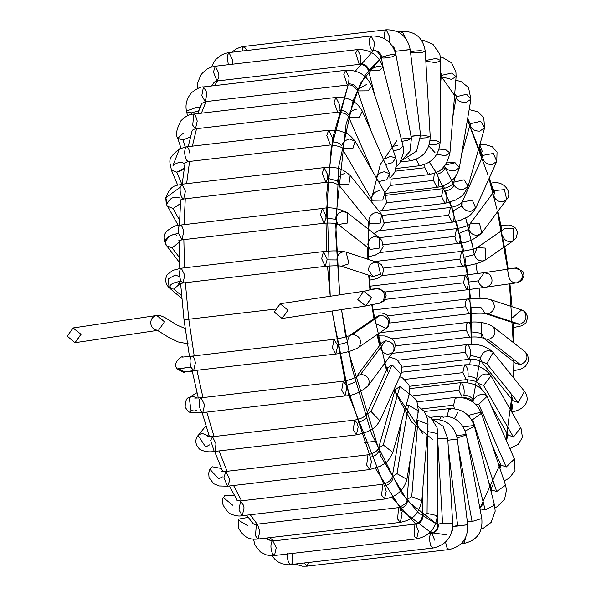 <?xml version="1.0" encoding="UTF-8"?>
<svg xmlns="http://www.w3.org/2000/svg" width="596" height="596" viewBox="0 0 596 596"><rect width="100%" height="100%" fill="white"/><g stroke="black" fill="none" stroke-linecap="round" stroke-linejoin="round"><path stroke-width="0.89" d="M282.057 318.473L288.062 310.285L280.269 303.714L274.257 311.902L282.057 318.473L274.287 312.118L280.06 303.744L288.032 310.069L282.057 318.473M365.594 306.001L371.569 297.605L363.806 291.243L371.569 297.605L365.795 305.979L357.824 299.646L363.597 291.273L280.06 303.744M376.895 288.695L376.895 288.695C364.037 290.617 371.71 290.066 363.806 291.243C371.71 290.066 364.037 290.617 376.895 288.695C383.72 289.932 385.858 293.94 383.303 300.719C385.858 293.94 383.72 289.932 376.895 288.695M378.892 303.424L383.303 300.719L378.885 303.424L371.889 304.623M373.513 313.056L381.082 312.93L383.928 313.481L386.744 314.874L389.94 319.933L388.175 326.511L386.014 328.463L387.623 326.861C389.799 320.238 387.407 316.334 380.464 315.15L377.581 316.223L380.464 315.15C387.407 316.334 389.799 320.238 387.623 326.861L386.014 328.463L374.899 323.151M380.464 315.15L352.445 334.46C359.388 335.645 361.772 339.549 359.597 346.179L357.995 347.781L359.597 346.179C361.772 339.549 359.388 335.645 352.445 334.46L380.464 315.15M346.872 342.469L337.373 344.987L346.872 342.469L349.561 335.541L377.581 316.223M349.561 335.541L352.445 334.46L349.599 335.511C347.222 336.785 342.052 338.044 334.088 339.273L332.434 347.684L335.816 354.039L332.434 347.684L334.088 339.273L337.373 344.987L337.567 346.261L335.816 354.039C345.114 352.951 352.512 350.865 357.995 347.781L386.014 328.463M177.236 368.902C171.536 362.867 183.084 354.851 182.54 357.093L191.279 356.222C189.781 358.539 189.655 362.167 190.899 367.106L193.64 370.667L190.899 367.106L177.236 368.902C182.592 372.127 185.125 373.133 184.834 371.904L192.292 371.33L184.834 371.904L178.673 368.85L190.899 367.106C189.655 362.167 189.781 358.539 191.279 356.222L334.088 339.273M191.279 356.222C193.097 355.432 194.467 357.66 195.391 362.889L193.64 370.667L335.816 354.039M377.991 336.494L380.136 341.702M393.427 351.811C395.252 345.531 392.645 341.851 385.59 340.778L381.358 343.14L385.59 340.778C392.645 341.851 395.252 345.531 393.427 351.811L393.427 351.811C388.279 355.79 383.951 354.65 380.419 348.384M385.59 340.778L360.677 374.295C367.732 375.376 370.339 379.056 368.514 385.336L368.514 385.336C370.339 379.056 367.732 375.376 360.677 374.295L385.59 340.778M355.507 381.902L346.276 385.672L355.507 381.902L356.445 376.665L381.358 343.14M356.445 376.665L360.677 374.295L356.512 376.575C354.344 378.438 349.926 379.98 343.266 381.179L341.717 390.231L344.995 395.945L341.717 390.231L343.266 381.179L346.276 385.672L346.738 388.175L344.995 395.945C353.219 395.67 361.012 392.198 368.373 385.53L394.492 350.001L395.312 344.57L394.135 341.255L391.84 338.64L385.046 335.958L377.857 335.883M194.75 398.113L201.09 397.808L199.712 399.417C198.766 404.706 199.511 409.005 201.947 412.298L190.869 412.454L191.011 410.562L190.869 412.454L201.947 412.298C199.511 409.005 198.766 404.706 199.712 399.417L201.09 397.808L204.562 404.803L202.819 412.574L344.995 395.945M197.127 398.143L193.469 396.541L189.215 397.405L193.469 396.541L197.127 398.143M196.911 410.123L194.333 411.002L191.011 410.562L189.215 397.405C186.578 397.748 185.222 401.019 185.162 407.232C187.762 411.106 189.662 412.849 190.869 412.454L202.819 412.574M387.288 371.807L387.415 367.941L392.108 364.804L400.966 374.05L400.542 374.81M389.531 357.064L396.541 359.358L401.734 366.168L401.823 371.487L400.966 374.05L392.108 364.804L371.062 411.508L379.92 420.761L371.062 411.508L392.108 364.804L387.415 367.941L366.376 414.63L371.062 411.508L366.376 414.637C364.238 417.215 360.334 419.033 354.672 420.091L353.249 429.761L356.401 434.857L353.249 429.761L354.672 420.091L357.354 423.443L366.242 418.511L366.369 414.652M366.242 418.511L357.354 423.443L358.151 427.079L356.401 434.857L365.393 432.614C371.248 429.157 373.044 431.169 379.92 420.761L400.966 374.05M207.602 436.719L212.496 436.719L210.686 440.407L214.225 451.485L210.686 440.407L212.496 436.719L215.968 443.707L215.238 450.68L214.225 451.485L356.401 434.857M209.278 436.22L201.94 433.299L198.155 435.46L201.94 433.299L209.278 436.22M209.725 444.795L205.62 446.993L198.155 435.46C197.671 435.669 192.404 442.008 199.667 449.19C203.869 451.597 208.719 452.364 214.225 451.485M395.29 392.704L395.044 389.873L399.834 386.499L409.348 393.919L408.744 395.148M399.752 376.739L402.605 377.946L409.012 384.994L409.348 393.911L399.834 386.499L383.288 444.974L392.809 452.401L392.205 453.623M409.348 393.919L392.809 452.401L383.288 444.974L378.505 448.356L383.288 444.974L399.834 386.499L395.059 389.799L395.2 390.492M378.751 451.187C377.424 454.338 374.593 456.327 370.258 457.147C374.593 456.327 377.424 454.338 378.751 451.187M221.764 471.28L225.795 471.436L223.917 477.724L225.795 471.436L367.97 454.808L366.682 465.081L369.691 469.573L366.682 465.081L367.97 454.808C373.811 453.332 377.328 451.179 378.505 448.356L395.044 389.873M370.258 457.147L371.442 461.803L369.691 469.573L380.352 466.236C384.934 462.742 387.437 464.09 392.809 452.401M223.917 477.724L227.516 486.202L223.917 477.724M225.795 471.436L229.266 478.432L229.408 481.359L227.516 486.202L369.691 469.573M221.369 468.471L212.377 466.787L209.874 469.238L212.377 466.787L221.369 468.471M222.442 476.904L218.598 478.759L209.874 469.238L208.704 473.09L209.04 477.575L213.673 483.736L219.283 485.978L227.516 486.202M409.437 393.591L416.76 400.356L418.414 410.875L408.513 405.198L405.958 405.898L408.513 405.198L418.414 410.875L417.789 412.216M418.414 410.875L406.889 479.348L396.981 473.671L392.228 476.882L396.981 473.671L408.513 405.198L396.981 473.671L406.889 479.348L406.256 480.689M392.66 478.923C391.594 482.604 388.912 484.883 384.599 485.77C388.912 484.883 391.594 482.604 392.66 478.923M384.599 485.77L386.215 491.283L384.472 499.053L242.296 515.682L239.011 509.952L242.296 515.682L244.04 507.911L243.585 505.43L240.568 500.916L239.011 509.952L240.568 500.916L382.744 484.287L381.619 495.142L384.472 499.053L381.619 495.142L382.744 484.287C388.167 482.797 391.326 480.331 392.228 476.882L401.57 421.417M234.563 495.768L224.647 495.79L223.44 497.653L224.647 495.79L234.563 495.768M232.88 505.341L223.44 497.653C220.706 501.281 222.718 506.533 229.467 513.417C234.578 515.771 238.854 516.523 242.296 515.682M418.615 406.703L424.315 411.463L427.786 419.331L428.017 424.292L417.9 420.344L416.79 420.523L417.9 420.344L428.017 424.292L427.399 425.492M428.017 424.292L421.841 500.677L411.724 496.729L407.023 499.478L411.724 496.729L417.9 420.344L411.724 496.729L421.841 500.677L421.23 501.877M407.53 500.886C406.755 504.991 404.23 507.501 399.953 508.425C404.23 507.501 406.755 504.991 407.53 500.886M399.953 508.425L402.032 514.624L400.281 522.394L258.105 539.022L255.475 535.811L258.105 539.022L259.856 531.252L257.643 524.905L256.377 524.257L255.475 535.811L256.377 524.257L398.553 507.628L397.607 519.034L400.281 522.394L397.607 519.034L398.553 507.628C404.662 504.805 407.485 502.093 407.023 499.478L410.279 459.203M255.49 524.86L252.928 523.713L251.743 522.022L252.928 523.713L256.377 524.257M248.204 517.365L238.475 519.138L238.177 519.988L238.475 519.138L248.204 517.365M248.033 525.918L238.177 519.988L238.631 528.034C245.001 540.542 253.65 539.35 258.105 539.022M426.572 415.27L431.064 418.161L437.032 427.503L437.889 433.679L427.429 431.497L437.889 433.679L437.285 434.581M437.889 433.679L437.263 515.652L427.071 513.439L422.4 515.54L427.071 513.439L427.697 431.467L427.071 513.439L437.263 515.652L436.667 516.553M422.929 516.404C422.452 520.807 420.083 523.482 415.837 524.435C420.083 523.482 422.452 520.807 422.929 516.404M268.751 539.41L270.442 540.602L272.745 540.751L272.044 541.131L414.92 524.122L414.153 536.057L416.649 538.888L414.153 536.057L414.92 524.122C419.279 523.094 421.774 520.241 422.4 515.54L422.586 491.529M415.837 524.435L418.392 531.118L416.649 538.888C429.165 536.229 436.034 528.481 437.263 515.652M272.044 541.131C270.353 544.796 270.584 549.169 272.737 554.243L274.473 555.517L272.737 554.243C270.584 549.169 270.353 544.796 272.044 541.131L264.855 538.233L272.044 541.131M272.745 540.751L276.216 547.746L274.473 555.517L416.649 538.888M431.996 419.025L443.081 426.222L447.76 438.701L437.851 438.202L447.76 438.701L447.149 439.192M447.76 438.701L452.707 523.772L442.56 523.31C438.567 523.854 437.173 524.42 438.38 525.009C437.173 524.42 438.567 523.854 442.56 523.31L437.829 441.874L442.56 523.31L452.707 523.772L452.088 524.271M438.38 525.009C438.194 529.576 435.996 532.347 431.78 533.316C435.996 532.347 438.194 529.576 438.38 525.009L437.866 524.636L437.278 514.504M437.866 524.636C438.269 528.466 436.093 531.349 431.34 533.271L431.78 533.316C429.209 534.679 428.882 538.806 430.774 545.69L433.068 548.029L430.774 545.69C428.882 538.806 429.209 534.679 431.78 533.316L434.812 540.259M287.332 553.758C287.205 558.899 288.151 562.475 290.178 564.486L290.885 564.658L290.178 564.486C288.151 562.475 287.205 558.899 287.332 553.758M291.913 553.475L292.636 556.888C292.986 562.311 292.167 564.844 290.178 564.486M447.849 440.22L457.341 439.148C454.532 425.872 446.538 419.286 433.352 419.39L434.35 419.77M467.041 524.793L453.414 526.439L457.706 526.022L448.334 448.602L457.706 526.022L467.696 524.741L457.341 439.148M445.517 542.092L446.963 547.664L449.041 549.557L446.963 547.664L445.517 542.092M304.28 563.093L306.865 566.185L304.28 563.093M308.668 562.579L306.865 566.185L449.041 549.557C461.915 546.599 468.128 538.33 467.696 524.741M481.061 518.103L481.784 518.498L472.062 521.515L467.286 521.373L472.062 521.515L458.324 447.328L472.062 521.515L481.784 518.498L466.325 434.991L457.162 437.933L466.325 434.991C462.787 422.177 454.517 415.859 441.524 416.045L439.721 419.636L441.524 416.045L443.379 417.528M456.611 435.542L465.603 434.596M462.489 542.33L464.09 543.403L462.489 542.33M465.945 536.802L464.09 543.403C477.091 540.386 482.991 532.079 481.784 518.498M493.734 504.402L494.538 505.185L485.181 509.908L480.13 508.85L485.181 509.908L466.914 438.172L485.181 509.908L494.538 505.185L474.446 426.296L465.215 431.005L474.446 426.296C470.199 414.205 461.699 408.32 448.937 408.647L447.164 416.15L448.937 408.647L450.569 409.757M463.219 426.945L473.641 425.522M468.143 415.457L480.547 412.246L481.426 413.304L472.568 419.696L471.622 419.77L472.568 419.696L481.426 413.304C476.509 402.203 467.823 396.906 455.381 397.398L453.63 405.176L454.39 408.685L453.63 405.176L421.856 408.893L453.63 405.176L455.381 397.398L456.774 398.195M472.568 419.696L496.677 491.558L505.542 485.166L496.677 491.558L472.568 419.696M488.109 479.936L491.447 489.897L496.677 491.558L491.447 489.897L491.596 488.34M491.32 492.549L491.447 489.897M412.976 395.804L458.898 390.432L460.648 382.662L458.898 390.432L412.976 395.804M461.803 383.191C463.956 386.476 464.649 390.559 463.874 395.446C468.27 395.297 471.421 396.862 473.321 400.132C471.421 396.862 468.27 395.297 463.874 395.446M473.507 402.516L473.41 402.3C471.957 399.38 468.277 397.748 462.369 397.428L458.898 390.432L462.369 397.428L461.654 397.51M475.273 403.991L478.797 404.364L487.036 396.347L478.797 404.364L506.198 467.026L514.43 459.009L506.198 467.026L478.797 404.364L475.273 403.991M473.321 400.132C476.554 395.103 480.816 393.457 486.113 395.185L487.036 396.347C481.479 386.521 472.68 381.954 460.648 382.662L409.862 388.599M500.536 466.668L500.811 464.962L506.198 467.026L500.811 464.962L492.005 444.825M404.855 379.421L462.831 372.642L464.582 364.871L462.831 372.642L404.855 379.421M465.498 365.184C467.592 367.769 468.434 371.606 468.016 376.694C472.427 376.486 475.653 377.722 477.679 380.404C475.653 377.722 472.427 376.486 468.016 376.694M481.389 388.92L478.148 383.325L483.587 385.5L478.148 383.325C478.215 381.798 474.267 380.568 466.303 379.637L462.831 372.642L466.303 379.637L409.437 386.29M483.587 385.5L491.015 375.875L483.587 385.5L513.447 437.054L520.874 427.429L513.447 437.054L483.587 385.5M477.679 380.404C480.503 374.556 484.667 372.709 490.165 374.854M491.164 405.794L508.023 434.909L513.447 437.054L508.008 434.879L507.539 431.958M520.025 426.408L491.015 375.875C484.898 367.613 476.085 363.947 464.582 364.871L401.637 372.232M397.8 360.237L465.312 352.34C464.962 346.969 465.767 344.428 467.733 344.726C469.745 346.649 470.713 350.172 470.631 355.305L468.784 359.336L465.312 352.34L397.8 360.237M467.733 344.726C465.767 344.428 464.962 346.969 465.312 352.34L468.784 359.336L401.942 367.151M470.631 355.305L480.436 357.898L470.631 355.305M468.784 359.336L476.167 359.664L486.805 363.679L493.115 352.422L486.805 363.679L518.207 402.561L524.517 391.304L518.207 402.561L486.805 363.679L481.568 361.787L480.436 357.898C482.812 351.402 486.865 349.39 492.587 351.863L493.115 352.422C486.567 346.075 477.88 343.46 467.063 344.57L392.317 353.316M481.553 361.765L512.955 400.646L518.207 402.561L512.955 400.646L511.837 396.78M523.996 390.745L493.115 352.422M512.873 403.984L511.659 411.531M468.449 322.429C466.631 322.503 465.901 325.081 466.266 330.154L469.737 337.142L466.266 330.154L392.071 338.833L466.266 330.154C465.901 325.081 466.631 322.503 468.449 322.429C470.348 323.732 471.414 326.891 471.637 331.92L481.486 333.298L471.637 331.92M395.416 345.836L469.737 337.142C476.04 336.666 480.771 337.098 483.93 338.431L488.333 339.556C494.933 336.867 496.587 332.657 493.309 326.921L492.967 326.638L493.309 326.921C496.587 332.657 494.933 336.867 488.333 339.556L520.338 364.581C526.931 361.891 528.585 357.682 525.307 351.945L524.964 351.662L525.307 351.945C528.585 357.682 526.931 361.891 520.338 364.581L488.333 339.556L483.9 338.416L481.486 333.298M515.808 363.374L520.338 364.581L515.808 363.374L483.81 338.342M373.036 310.009L467.607 298.969C465.938 299.378 465.29 301.971 465.662 306.746L469.134 313.734L465.662 306.746L387.854 315.843L465.662 306.746C465.29 301.971 465.938 299.378 467.607 298.969C469.38 299.706 470.512 302.47 470.996 307.253L480.816 307.342L470.996 307.253M389.881 323.002L469.134 313.734C477.322 313.042 482.753 313.004 485.427 313.608L488.146 313.868C494.613 311.105 495.999 306.746 492.296 300.779L490.046 299.475L492.296 300.779C495.999 306.746 494.613 311.105 488.146 313.868L519.764 324.284C526.231 321.52 527.616 317.154 523.921 311.194L521.664 309.89L523.921 311.194C527.616 317.154 526.231 321.52 519.764 324.284L488.146 313.868L485.397 313.593L480.816 307.342M517.015 324.008L519.764 324.284L517.015 324.008L485.397 313.593M512.441 317.757L521.664 309.89L490.046 299.475C484.161 298.067 476.614 297.896 467.406 298.969M385.083 292.003L463.517 282.824L465.26 275.054L468.739 282.05L466.988 289.82L463.517 282.824L385.083 292.003M370.079 286.184L465.26 275.054L463.517 282.824L466.988 289.82L385.321 299.371M468.739 282.05L478.439 280.828L468.739 282.05M486.232 287.399L486.232 287.399C492.572 284.627 493.689 280.232 489.592 274.235L484.243 272.67L489.592 274.235C493.689 280.232 492.572 284.627 486.232 287.399C482.015 287.414 479.415 285.223 478.439 280.828L484.243 272.67L465.26 275.054M516.516 282.876L516.516 282.876C522.856 280.105 523.973 275.717 519.876 269.712L514.527 268.148L519.876 269.712C523.973 275.717 522.856 280.105 516.516 282.876C512.299 282.899 509.699 280.709 508.723 276.306M383.548 268.058L459.896 259.133L461.647 251.356L459.896 259.133L383.548 268.058M464.925 257.077L474.431 254.552L464.925 257.077C465.595 261.83 465.163 264.825 463.628 266.054C461.915 266.151 460.678 263.842 459.896 259.133C460.678 263.842 461.915 266.151 463.628 266.054M381.812 275.665L463.375 266.121C472.673 265.041 480.063 262.955 485.546 259.871L485.271 248.085L477.15 247.601L485.271 248.085L485.546 259.871L482.663 260.944C478.417 260.974 475.675 258.843 474.431 254.552L477.165 247.593C474.781 248.875 469.603 250.126 461.647 251.356L374.765 261.517M485.546 259.871L513.573 240.553L513.29 228.775L505.132 228.313L513.29 228.775L513.573 240.553L510.69 241.633C506.436 241.663 503.695 239.532 502.45 235.241M383.228 244.762L454.919 236.374L456.663 228.603L454.919 236.374L383.228 244.762M459.672 233.096L468.903 229.326L459.672 233.096C460.656 238.005 460.38 241.373 458.86 243.183C457.087 243.645 455.769 241.373 454.919 236.374C455.769 241.373 457.087 243.645 458.86 243.183M379.741 252.562L458.391 243.369C466.616 243.094 474.409 239.614 481.777 232.954L479.46 223.135L469.909 223.992L479.46 223.135L481.777 232.954L477.538 235.316C473.269 235.375 470.386 233.371 468.903 229.326L469.931 223.969C467.741 225.854 463.323 227.404 456.663 228.603L379.212 237.662M481.777 232.954L506.689 199.429L504.38 189.617L494.755 190.564L504.38 189.617L506.689 199.429L502.45 201.798C498.182 201.85 495.306 199.854 493.816 195.801L494.755 190.564L469.842 224.081M491.015 183.613L493.726 190.4M384.197 222.8L448.721 215.253L450.472 207.475L448.721 215.253L384.197 222.8M453.146 210.835L462.042 205.903L453.146 210.835C454.443 215.759 454.353 219.447 452.871 221.883M379.414 230.756L452.2 222.241L448.721 215.253L452.2 222.241L461.185 219.999C467.041 216.549 468.843 218.561 475.72 208.146L472.352 200.144L462.168 202.022L472.352 200.144L475.72 208.146L471.019 211.289C466.728 211.386 463.733 209.591 462.042 205.903L462.176 202.022C460.03 204.599 456.134 206.425 450.472 207.475L382.386 215.439M475.72 208.146L496.766 161.441L493.399 153.433L483.207 155.333L493.399 153.433L496.766 161.441L492.065 164.578C487.774 164.675 484.779 162.879 483.088 159.192M479.795 144.835L482.32 151.496M386.536 202.826L441.502 196.397L443.253 188.627L441.502 196.397L386.536 202.826M445.54 190.966C449.876 190.146 452.707 188.157 454.033 184.998C452.707 188.157 449.876 190.146 445.54 190.966C447.149 195.756 447.253 199.705 445.845 202.811M380.747 210.902L444.981 203.392L441.502 196.397L444.981 203.392L455.642 200.055C460.224 196.561 462.727 197.902 468.091 186.22L464.15 179.806L453.787 182.175L464.15 179.806L468.091 186.22L463.301 189.595C458.987 189.737 455.895 188.209 454.033 184.998M468.091 186.22L484.63 127.738L480.689 121.323L470.326 123.692L480.689 121.323L484.63 127.738L479.84 131.12C475.526 131.262 472.442 129.727 470.572 126.523L470.326 123.692L461.565 154.677M469.976 123.528L470.266 123.908M390.268 185.445L433.478 180.394L434.38 173.175L433.478 180.394L390.268 185.445M437.084 174.099C441.398 173.22 444.08 170.94 445.137 167.26C444.08 170.94 441.398 173.22 437.084 174.099C438.999 178.584 439.304 182.726 438.008 186.526M385.336 193.424L436.957 187.382L433.478 180.394L436.957 187.382C448.877 185.252 456.35 178.688 459.374 167.685L455.098 162.738L446.657 162.835M435.229 172.624C440.645 171.134 443.811 168.661 444.713 165.219L455.098 162.738L459.374 167.685L454.614 170.896C450.293 171.097 447.134 169.882 445.137 167.26M459.374 167.685L470.9 99.212L466.631 94.265L456.245 96.746L466.631 94.265L470.9 99.212L466.147 102.423C461.818 102.624 458.659 101.417 456.67 98.787L455.843 95.502M455.515 94.943L456.193 95.807M395.312 171.179L424.896 167.722L424.769 164.459L424.896 167.722L395.312 171.179M429.589 173.525L428.368 174.71L424.896 167.722L428.368 174.71C436.421 172.624 445.428 171.41 449.935 153.001L445.488 149.454L439.058 149.156L445.488 149.454L449.935 153.001L445.234 155.75L436.808 154.208M449.935 153.001L456.104 76.616L451.664 73.077L441.286 75.416L451.664 73.077L456.104 76.616L451.403 79.365L441.792 76.824L441.286 75.416L440.548 84.565M441.286 75.416L440.638 72.861M429.299 144.5L435.43 144.627L440.109 142.526L435.602 140.373L440.109 142.526C438.872 155.355 432.003 163.095 419.487 165.755L416.097 159.363L419.487 165.755L396.251 168.474M435.602 140.373L430.126 140.291L435.602 140.373M440.109 142.526L440.727 60.554L436.227 58.401L425.864 60.434L436.227 58.401L440.727 60.554L436.056 62.654L426.393 61.299L425.864 60.434L425.857 61.589M420.716 138.168L425.514 137.862L430.208 136.529L425.745 135.761L430.208 136.529C429.835 149.872 423.287 157.955 410.57 160.793L408.171 158.193L410.57 160.793L400.676 161.948M425.745 135.761L420.634 136L425.745 135.761M430.208 136.529L425.268 51.457L420.575 52.783L410.942 52.694C410.219 51.621 413.505 50.951 420.798 50.682L425.268 51.457L420.798 50.682C413.505 50.951 410.219 51.621 410.942 52.694L410.547 52.508M425.268 51.457C423.205 37.965 415.509 31.253 402.181 31.32L400.639 33.48L402.181 31.32L405.652 38.308M411.017 136.231L415.785 135.657C421.655 134.994 421.797 135.024 416.209 135.754L411.046 136.38L416.209 135.754C421.797 135.024 421.655 134.994 415.785 135.657C421.655 134.994 421.797 135.024 416.209 135.754M405.422 50.064C411.3 49.401 411.441 49.431 405.846 50.161L395.915 51.263L405.422 50.064C411.3 49.401 411.441 49.431 405.846 50.161C411.441 49.431 411.3 49.401 405.422 50.064M395.729 53.789L395.431 51.353L395.915 51.263L391.773 45.236L395.915 51.263L405.846 50.161M402.993 159.81L416.604 151.116L420.553 135.158L410.19 49.565C407.388 36.289 399.387 29.696 386.208 29.8L384.591 32.244L384.651 38.829L384.591 32.244L386.208 29.8L389.68 36.796L389.449 42.532M386.208 29.8L244.025 46.428L242.751 47.754L242.147 51.04L242.751 47.754L244.025 46.428L246.923 50.481M401.287 139.054L406.532 138.086L411.419 138.399L407.284 140.358L401.883 141.394L407.284 140.358L411.419 138.399L395.96 54.892L391.825 56.851C384.681 58.356 381.321 58.423 381.753 57.052L391.073 54.579L395.96 54.892L391.825 56.851C384.681 58.356 381.321 58.423 381.753 57.052C380.486 52.679 377.685 50.504 373.349 50.533C377.685 50.504 380.486 52.679 381.753 57.052M395.96 54.892C392.421 42.078 384.159 35.76 371.159 35.954L374.631 42.942L373.349 50.533C370.556 49.967 369.252 46.086 369.445 38.889L371.159 35.954L369.445 38.889C369.252 46.086 370.556 49.967 373.349 50.533L372.88 50.72C375.458 49.356 378.274 51.651 381.343 57.596L383.474 69.106M371.159 35.954L228.983 52.582L227.218 55.875L228.29 64.696L227.218 55.875L228.983 52.582L232.455 59.57L232.447 64.212M391.989 146.72L398.039 145.066M396.645 166.433L399.685 163.341L403.738 152.144L403.09 146.124L399.253 149.432L393.39 150.885L399.253 149.432L403.09 146.124L382.997 67.244L379.16 70.552L368.596 70.909L379.16 70.552L382.997 67.244L377.946 66.186L368.894 69.881C367.382 65.754 364.447 63.712 360.088 63.772C364.447 63.712 367.382 65.754 368.894 69.881M382.997 67.244C378.751 55.152 370.25 49.267 357.496 49.587L355.708 53.059L359.224 64.353L355.708 53.059L357.496 49.587L360.967 56.583L360.088 63.772M357.496 49.587L215.32 66.216L213.428 72.041L217.041 80.981L213.428 72.041L215.32 66.216L218.792 73.211L218.888 76.996L217.041 80.981L359.224 64.353C363.761 64.353 366.89 66.543 368.596 70.909L375.026 96.157M383.399 159.333L390.559 156.398L395.796 158.059L392.347 162.701L385.672 164.533L392.347 162.701L395.796 158.059L371.68 86.197L368.231 90.838L357.593 90.927L368.231 90.838L371.68 86.197C366.756 75.103 358.077 69.799 345.635 70.298L343.788 74.329L347.356 85.057L343.788 74.329L345.635 70.298L349.107 77.286L348.578 83.872C352.951 83.775 356.006 85.608 357.734 89.37L366.451 84.535M357.734 89.37C356.006 85.608 352.951 83.775 348.578 83.872M345.635 70.298L203.46 86.927L201.82 95.502L205.18 101.685L201.82 95.502L203.46 86.927L206.67 92.32L206.931 93.915L205.18 101.685L201.925 103.369L200.941 105.574M203.46 86.927C200.986 86.539 197.023 88.454 191.577 92.663C186.637 98.489 184.984 104.896 186.615 111.877L191.644 112.83L198.803 110.729L191.644 112.83L192.016 114.343L191.644 112.83L186.615 111.877L187.062 110.781L196.74 107.332L200.092 107.563M376.009 177.578C377.305 174.486 380.077 172.535 384.331 171.73L389.717 173.794L386.782 179.761L378.535 181.631L386.782 179.761L389.717 173.794L362.316 111.132L359.381 117.099L348.697 117.084L359.381 117.099L362.316 111.132C356.766 101.305 347.967 96.738 335.935 97.446L334.051 102.058L337.656 112.204L334.051 102.058L335.935 97.446L339.407 104.434L339.154 110.23C343.557 110.081 346.708 111.646 348.608 114.916C349.904 111.825 352.683 109.873 356.937 109.068M348.608 114.916C346.708 111.646 343.557 110.081 339.154 110.23M335.935 97.446L193.752 114.074L192.724 125.234L195.481 128.833L192.724 125.234L193.752 114.074L195.361 115.155L197.231 121.062L195.481 128.833L193.305 129.511L192.188 130.517L191.689 132.327M193.752 114.074C189.439 114.171 185.132 116.436 180.856 120.869C176.453 129.228 175.433 135.054 177.794 138.361L183.002 139.948L190.489 136.849L183.002 139.948L185.281 147.011L183.002 139.948L177.794 138.361L183.412 132.99M372.135 200.256L382.721 200.092L384.979 192.769L382.721 200.092L372.113 200.219L371.643 197.298C372.686 193.685 375.316 191.45 379.54 190.586M341.791 145.744C339.757 143.062 336.539 141.826 332.121 142.034C336.539 141.826 339.757 143.062 341.791 145.744C342.827 142.131 345.457 139.896 349.688 139.032L355.127 141.215L352.869 148.538L342.26 148.665L352.869 148.538L355.127 141.215L384.979 192.769L386.558 202.722L382.394 209.598L379.466 211.714M355.127 141.215C346.798 131.023 344.965 133.236 339.444 130.859L328.687 130.211L326.794 135.434L330.415 144.97L326.794 135.434L328.687 130.211L332.158 137.199L332.121 142.034M177.668 185.095L171.38 170.143L176.744 172.162L171.38 170.143C170.091 161.099 166.217 159.505 179.418 148.888L186.108 146.974C184.157 150.088 184.231 154.453 186.347 160.056L188.239 161.598L186.347 160.056C184.231 154.453 184.157 150.088 186.108 146.974L179.418 148.888L173.011 165.494L179.418 148.888L186.511 146.839L328.687 130.211M184.261 168.109L176.744 172.162C182.816 170.598 185.55 167.916 184.954 164.116C181.929 161.449 177.951 161.903 173.011 165.494M186.108 146.974C187.867 146.638 189.155 148.925 189.982 153.828M176.744 172.162L181.825 184.239L176.744 172.162M368.894 219.805C369.654 215.782 372.135 213.316 376.329 212.414L381.582 214.329L380.3 223.083L370.012 223.671L368.894 219.805M369.408 221.243L370.012 223.671L380.3 223.083L381.582 214.329L350.172 175.447L348.898 184.201L338.632 184.812L348.898 184.201L350.172 175.447C338.789 165.405 333.611 168.109 324.12 167.595L322.227 173.443L325.848 182.361L322.227 173.443L324.12 167.595L327.591 174.591L327.688 178.331L337.492 180.923C338.252 176.9 340.726 174.434 344.928 173.533M338.61 184.79L337.492 180.923L327.688 178.331L325.848 182.361L333.224 182.689L338.61 184.79L370.012 223.671M324.12 167.595L181.944 184.224L180.208 187.293C179.836 192.396 180.692 196.196 182.786 198.699L183.672 198.99L182.786 198.699C180.692 196.196 179.836 192.396 180.208 187.293L165.822 197.663L167.178 203.795L165.822 197.663L180.208 187.293L181.944 184.224L185.416 191.219L183.672 198.99L180.335 200.122M178.204 225.392L167.625 206.32L173.064 208.503L180.432 203.601L173.064 208.503L179.56 220.207L173.064 208.503L167.625 206.32C166.567 205.59 165.971 202.7 165.822 197.663C171.261 183.225 177.273 186.019 181.944 184.224M167.178 203.795C169.83 197.961 173.987 196.017 179.649 197.969M367.836 244.412C368.313 240.099 370.63 237.469 374.795 236.537L379.317 237.744L379.585 248.025L370.161 249.456L367.836 244.412M370.161 249.456L379.585 248.025L379.317 237.744L347.319 212.72L347.587 223.001L338.252 224.498L347.587 223.001L347.319 212.72L342.797 211.505C338.632 212.444 336.308 215.067 335.839 219.38L325.99 218.002L335.839 219.38L338.163 224.431L370.161 249.456M347.319 212.72C338.714 208.309 330.393 206.894 322.361 208.466L320.499 214.947L324.09 223.232L320.499 214.947L322.361 208.466L325.841 215.461L325.99 218.002L324.09 223.232C330.393 222.755 335.123 223.18 338.282 224.521L338.163 224.431M176.356 235.219C171.909 231.658 162.023 242.512 166.709 245.805L166.709 245.805C163.081 239.607 167.014 235.472 178.517 233.401C178.018 228.797 178.539 226.033 180.066 225.117L180.066 225.117C178.539 226.033 178.018 228.797 178.517 233.401L181.914 239.86L178.517 233.401C167.014 235.472 163.081 239.607 166.709 245.805L172.065 247.861L179.172 242.281L172.065 247.861L179.389 257.427L172.065 247.861L166.738 245.85M180.066 225.117C181.728 225.221 182.927 227.545 183.665 232.09L181.914 239.86L178.137 240.94M368.507 270.361C368.693 265.89 370.854 263.179 374.988 262.225L377.737 262.493L380.591 274.175L373.089 276.618L368.507 270.361M346.112 252.086C340.234 250.678 332.687 250.506 323.479 251.579L326.951 258.575L327.07 259.863L325.207 266.345L321.661 258.709L323.479 251.579L321.661 258.709L325.207 266.345C333.395 265.652 338.826 265.615 341.501 266.218L373.089 276.618L380.591 274.175L377.737 262.493L346.112 252.086L348.973 263.76L341.493 266.211L348.973 263.76L346.112 252.086L343.363 251.81C339.228 252.764 337.068 255.475 336.889 259.953L327.07 259.863L336.889 259.953M323.479 251.579L181.303 268.207L180.305 268.982C178.971 272.581 179.217 276.671 181.042 281.26L183.032 282.973L181.042 281.26C171.38 282.809 168.124 285.342 171.275 288.859L173.786 289.053L180.446 283.413L173.786 289.053L181.527 295.609L173.786 289.053L171.275 288.859C168.124 285.342 171.38 282.809 181.042 281.26C179.217 276.671 178.971 272.581 180.305 268.982L181.303 268.207L184.775 275.203L183.032 282.973L178.442 284.091L180.081 281.387M181.303 268.207L172.736 270.346L167.007 274.823L165.375 279.643L166.545 284.635L169.108 287.712L171.275 288.859L169.108 287.712L168.191 278.898L175.321 275.002L178.718 276.373M157.091 315.433L164.518 321.818L158.536 330.221C154.319 330.236 151.719 328.046 150.743 323.65C150.646 319.143 152.643 316.416 156.748 315.463L157.091 315.433M73.01 327.956L80.981 334.289L74.999 342.685L81.011 334.505L73.211 327.934L67.206 336.114L74.999 342.685L67.236 336.33L73.01 327.956L156.845 315.448L160.503 315.701L164.697 317.407L177.146 325.118L185.125 328.47M74.999 342.685L75.409 342.625L74.999 342.685M158.536 330.221L164.518 321.818L156.748 315.463M188.776 319.24L194.169 355.633L188.776 319.24L274.391 309.227L188.776 319.24L185.334 282.705L188.776 319.24L184.008 319.747L188.776 319.24M196.911 370.28L202.975 397.592L196.911 370.28M206.752 412.112L214.068 436.533L206.752 412.112M219.03 450.919L227.076 471.287L219.03 450.919M233.558 485.494L241.596 500.796L233.558 485.494M250.26 514.75L257.174 524.16L250.26 514.75M269.757 537.659L273.348 540.676L269.757 537.659M217.674 80.907L214.441 85.638L217.674 80.907M206.007 101.588L201.411 113.173L206.007 101.588M196.538 128.714L192.359 146.154L196.538 128.714M189.558 161.449L186.623 183.672L189.558 161.449M185.274 198.803L184.03 224.647L185.274 198.803M183.851 239.629L184.499 267.835L183.851 239.629M326.042 218.002L331.16 148.493L348.168 85.004L333.238 136.126L326.757 193.372L330.214 296.257L327.517 266.107M326.675 251.259L326.027 223.06M355.291 71.147L373.379 50.682L355.291 71.147M446.292 534.776L429.895 532.504M415.993 524.42L391.743 497.094M383.742 484.116L348.906 395.424L332.024 311.015L345.121 380.814L370.325 457.139M508.582 276.32L504.358 246.9M504.223 246.088L497.504 211.781L507.68 269.168M492.952 192.985L489.011 178.644L496.93 209.233M482.313 157.329L467.428 119.856L487.714 174.241M441.211 76.295L454.577 95.494M396.437 51.189L395.029 51.398L396.437 51.189M335.682 223.686L339.705 294.841L335.786 234.966L338.781 166.239L353.227 100.143L365.653 74.388L381.284 57.298L360.498 83.343L346.112 123.908L335.704 219.283M345.732 336.941L341.508 309.6L352.08 368.313L371.345 433.27L400.885 492.184L418.876 513.134L437.874 524.905L407.277 500.752L380.963 456.454L348.496 351.603M457.639 525.478L452.938 526.506M499.396 466.854L500.297 463.792L479.907 508.351L483.483 503.225M490.679 490.046L493.779 482.909M511.524 398.873L506.004 439.729L508.075 427.794M510.496 409.512L511.86 394.708M513.32 361.422L513.342 359.112M513.253 342.506L509.461 283.934L513.253 342.506M479.139 288.345L480.056 298.298L479.139 288.345M481.292 337.589L481.277 322.51M480.309 357.756L472.673 401.905L480.309 357.756M423.018 434.134L393.889 389.762L411.642 422.05L432.934 439.826M373.96 318.718L371.762 304.675L386.521 369.922L384.569 363.746M379.57 345.546L377.052 334.639M369.952 289.857L368.678 275.166L369.952 289.827M368.149 229.013L368.596 221.913L367.874 259.253L367.687 247.526M370.898 201.105L380.345 164.421L396.75 140.805L380.345 164.421L370.898 201.105M428.8 145.998L434.991 152.613M444.4 166.247L453.973 185.2M460.991 203.258L461.952 206.074M468.799 229.46L465.662 217.942L473.231 249.046M475.884 263.737L477.359 273.586L475.884 263.737M454.465 418.623L457.899 412.112L454.465 418.623M463.263 397.8L463.397 397.353L463.263 397.8M466.981 382.699L467.584 379.548L466.981 382.699M469.767 364.722L470.348 359.217L469.767 364.722M471.049 307.245L471.369 344.324L469.626 289.507M466.474 265.704L468.791 282.042L456.543 221.451M453.206 210.828L436.168 172.386M468.791 282.042L470.46 298.663M429.262 162.149L436.205 172.46M443.275 185.81L444.482 188.425M450.189 202.29L463.822 251.065M474.304 254.634L471.332 240.061M453.154 183.337L451.887 180.558M375.458 468.3L401.756 510.467L431.832 533.189M282.258 318.443L365.795 305.979L371.971 304.593M377.007 288.68L376.694 288.725C363.143 290.841 368.671 290.423 366.346 290.833L366.346 290.833M366.533 290.774L363.597 291.273M193.64 370.667L184.849 371.777M201.09 397.808L343.266 381.179M189.215 397.405L196.993 392.704M212.496 436.719L354.672 420.091M205.963 425.782L198.155 435.46M384.472 499.053C396.4 496.915 403.865 490.352 406.889 479.348M240.568 500.916L237.014 500.61M400.281 522.394C408.334 520.301 417.342 519.086 421.841 500.677M252.801 522.662L252.928 523.713M274.473 555.517L269.787 555.554L266.04 554.802L260.4 551.941L255.021 545.184L253.479 539.104M271.932 555.666L275.203 559.659L278.332 562.021L282.221 563.809L288.628 564.799L433.068 548.029C445.778 545.198 452.327 537.108 452.707 523.772M428.703 533.576L431.34 533.271M451.731 531.952L452.64 529.986L452.744 524.905M306.865 566.185L302.299 566.2L295.392 564.136M441.524 416.045L430.096 417.386M461.162 543.746L464.09 543.403M448.937 408.647L424.359 411.516M480.331 510.623L479.653 506.987M481.21 529.069L483.14 528.391L491.134 522.401L495.179 511.197L494.538 505.185M455.381 397.398L417.468 401.838M481.426 413.304L505.542 485.166L506.496 489.86L504.588 499.269L497.101 506.749L495.023 507.71M487.036 396.347L514.43 459.009L515.004 470.602L509.185 478.238L504.089 480.838M509.856 448.55L518.282 444.258L522.454 437.382L520.874 427.429M511.13 411.762C517.969 411.881 533.338 404.289 524.517 391.304M379.89 332.687L468.009 322.376C478.044 321.207 486.366 322.622 492.967 326.638L524.964 351.662L527.49 354.426L528.794 360.573L525.486 366.398L521.016 369.006L513.678 370.786M513.298 327.584L520.911 325.975L523.497 324.842L526.007 322.749L527.795 317.094L525.225 311.902L521.716 309.905M466.988 289.82L517.715 282.69L521.865 280.56L524.018 275.315L523.176 271.895L516.903 267.895L508.112 268.729M484.243 272.67L514.84 268.111M477.113 247.631L505.132 228.313M500.878 225.161L508.649 225.02L511.495 225.571L515.547 228.082L517.522 232.179L516.285 237.834L513.603 240.531M490.255 183.404C504.514 179.083 513.007 193.581 506.689 199.429M462.161 202.044L483.207 155.333M479.922 144.396L484.555 144.381L492.333 146.743L497.049 152.151L496.766 161.441M386.148 195.302L443.253 188.627C449.093 187.144 452.61 184.998 453.787 182.175L455.284 176.87M469.149 109.604L477.888 111.757L483.714 117.546L484.63 127.738M470.482 124.311L470.326 123.692M452.848 116.891L456.245 96.746M455.806 80.259L460.976 81.518L468.516 87.5L470.9 99.212M391.08 179.076L428.368 174.71M440.466 57.022L442.493 57.417L451.612 62.826L455.903 71.811L456.104 76.616M421.573 40.327L423.845 40.513L432.927 44.246L439.878 54.378L440.727 60.554M425.7 58.9L425.864 60.434M402.181 31.32L397.837 31.826M395.431 51.353L394.217 47.874L392.034 45.601M231.717 52.262L235.778 49.215L240.032 47.3L244.025 46.428M401.339 160.846L409.973 151.295L411.419 138.399M372.88 50.72L368.805 51.196M211.409 67.072L214.53 61.127L216.184 59.131L220.744 55.413L224.871 53.498L228.983 52.582M197.224 88.677L197.686 82.606L200.971 74.91L202.565 72.868L207.065 69.076L210.842 67.259L215.32 66.216M212.653 84.364L214.858 81.741L217.041 80.981M390.82 177.25L394.843 172.162L396.75 162.753L395.796 158.059M371.129 131.269L357.593 90.927C354.486 86.241 351.081 84.282 347.356 85.057L205.18 101.685M187.569 115.766L186.615 111.877M384.927 192.679L390.291 185.378L389.717 173.794M371.964 170.292L348.697 117.084C348.571 117.077 348.057 112.92 337.656 112.204L195.481 128.833M180.975 148.203L177.794 138.361M372.113 200.219L342.26 148.665C342.327 147.137 338.379 145.901 330.415 144.97L188.239 161.598C184.954 162.44 183.903 163.364 185.08 164.377M373.945 233.543L380.926 229.43L384.115 223.329L381.582 214.329M325.848 182.361L183.672 198.99M368.321 256.831L375.368 255.088L379.838 252.48L383.146 246.655L381.842 240.508L379.332 237.752M324.09 223.232L181.914 239.86M322.361 208.466L180.186 225.094C177.131 224.714 172.885 226.562 167.439 230.63C163.446 234.072 163.17 239.078 166.597 245.656L179.545 262.583M369.542 280.165L376.985 278.585L379.563 277.453L382.073 275.359L383.869 269.705L381.298 264.512L377.79 262.516M325.207 266.345L183.032 282.973M169.108 287.712L181.773 298.447M370.384 289.284L379.063 288.471L385.344 292.465L386.186 295.884L384.033 301.136L378.885 303.424M192.247 344.108L189.118 344.011L178.279 341.955L169.592 337.932L157.448 330.385M75.208 342.663L158.745 330.191M364.327 442.582L374.504 441.398M394.932 390.253L394.314 388.815M386.901 369.08L385.009 363.15M379.987 344.987L377.514 334.326M374.407 318.413L372.232 304.541M370.429 289.738L369.185 275.33M368.388 259.416L368.224 247.936M368.708 229.453L369.155 222.606M371.524 201.88L371.859 199.787M189.431 356.192L184.008 319.747L180.595 283.376M179.776 268.416L179.172 240.449M179.396 225.199L180.7 199.854M182.16 184.194L185.088 162.872M188.187 146.638L192.195 130.502M197.693 113.612L201.917 103.376M211.528 85.98L214.262 82.166M270.174 540.512L267.001 537.979M253.293 523.936L246.625 515.175M237.394 500.767L229.43 485.978M222.666 471.481L214.605 451.44M209.501 436.898L202.133 412.655M198.304 398.076L192.195 370.831M508.157 269.101L504.805 246.595M501.929 230.525L497.921 211.23M493.376 192.419L489.376 177.831M482.693 156.472L479.266 146.705M470.214 124.072L467.666 118.41M456.283 96.261L454.733 93.609M441.085 73.666L440.638 73.099M491.268 492.348L491.67 491.454M499.977 468.59L500.931 465.29M506.57 441.033L507.755 434.447M511.048 410.473L512.091 399.573M513.447 377.588L513.856 361.839M513.782 342.916L513.067 322.704M512.053 306.724L509.938 283.86"/></g></svg>
